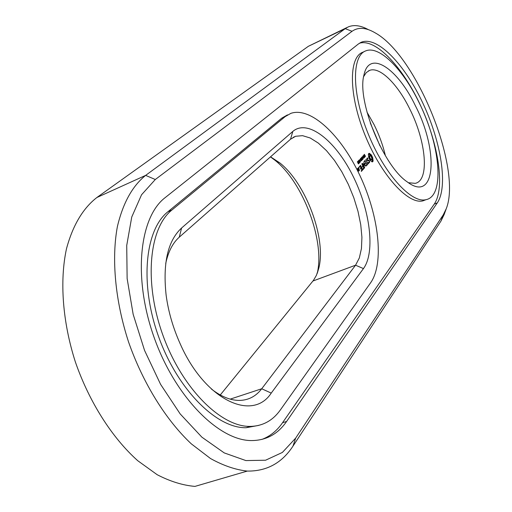 <?xml version="1.0" encoding="UTF-8"?>
<svg xmlns="http://www.w3.org/2000/svg" width="512" height="512" viewBox="0 0 512 512"><rect width="100%" height="100%" fill="white"/><g stroke="black" fill="none" stroke-linecap="round" stroke-linejoin="round"><path stroke-width="0.77" d="M347.11 27.45L308.333 46.317L96.877 197.51C82.925 208.352 72.8 225.408 66.502 248.678C59.558 280.685 62.47 321.773 75.392 362.029C89.254 402.035 112.083 437.811 137.741 460.704L157.171 474.707C170.214 481.459 182.816 485.357 194.963 486.4L247.27 471.085C266.694 471.328 281.92 463.027 292.947 446.163L440.954 221.082L444.154 214.509L446.266 208.685C462.227 168.614 416.429 55.411 375.117 32.826C365.914 27.437 358.227 26.925 352.051 31.29L155.296 179.514L141.549 194.771L131.738 217.043L126.726 245.459L127.13 278.541L133.158 314.317L144.557 350.419L160.602 384.378L180.173 413.914L201.888 437.171L224.256 452.915L245.882 460.576L265.562 460.23L282.374 452.442L295.661 438.125L443.232 214.906L446.266 208.685M368.435 29.677C360.794 25.485 354.099 24.544 348.358 26.854L345.216 28.653L145.638 175.386C132.378 186.022 122.963 203.085 117.389 226.573C111.379 258.931 115.142 300.819 128.602 342.106C142.976 383.149 165.952 420.077 191.341 443.878L210.477 458.502C223.251 465.613 235.514 469.805 247.27 471.085M317.203 273.421C325.146 241.171 303.149 182.483 275.021 160.288L270.47 156.89M379.968 145.888L370.266 122.931M165.139 197.645C139.539 217.05 132.717 277.062 153.92 336.89C174.925 396.781 218.88 440.954 251.795 440.57C266.355 440.39 277.958 434.022 286.611 421.453L437.28 202.912C448.25 186.752 441.28 142.458 423.11 103.693C405.075 64.851 377.574 35.891 361.517 42.15L358.362 43.994L165.139 197.645M220.262 394.976L313.517 280.282L316.448 275.245L318.854 267.962C326.387 238.381 305.914 183.494 279.878 162.95L270.547 156.819M385.408 155.744C382.918 145.19 379.117 134.784 374.016 124.525L366.989 112.128M261.875 439.437C270.112 436.307 277.005 430.733 282.554 422.714L434.272 204.07C445.216 188.045 438.579 144.454 420.762 105.99C403.078 67.456 375.885 38.202 359.443 43.219M211.418 389.062C221.626 396.947 231.296 400.73 240.435 400.397C249.082 399.917 256.173 396.038 261.722 388.762L355.558 265.21L359.322 257.978L361.453 248.518L361.92 237.261L360.742 224.704L357.997 211.354L353.805 197.734L348.333 184.358L341.792 171.731L334.426 160.352L326.502 150.669L318.336 143.098L310.24 138.003L302.56 135.661L295.648 136.269L290.534 139.219L179.258 237.184C172.781 242.918 168.269 251.674 165.722 263.443M408.435 182.726L415.258 183.347C429.747 180.499 426.182 141.37 409.818 109.114C397.664 84.096 379.821 66.291 369.568 70.406L366.208 72.653L363.648 76.589M364.179 155.117L365.082 155.706L365.293 156.186L364.858 156.435L365.338 156.646L365.293 155.757L364.358 155.238L364.582 154.336L364.179 155.117M364.698 157.248L363.834 154.963L364.499 157.331M363.776 158.246L362.72 156.16L364.109 157.542L363.258 155.584L364.307 157.67L363.002 156.448L363.776 158.246M362.778 157.67L362.95 157.114L362.778 157.67M360.333 160.307L360.506 159.744L360.333 160.307M362.944 159.155L362.093 156.838L361.766 157.754L362.682 159.258M362.291 159.859L360.845 158.182L361.626 158.63L361.427 157.555L362.483 159.648L362.067 159.949M360.294 158.88L360.454 159.334L360.672 158.726L361.229 159.379L361.498 160.352L361.037 160.467L361.408 160.838L361.542 159.77L360.806 158.541L360.55 158.771M359.347 160.109L360.518 161.869L359.718 159.712L359.347 160.109M359.885 161.997L359.802 162.554L358.586 160.608L358.976 160.192L359.885 161.997L359.578 162.125M358.419 161.158L357.907 161.331L358.394 160.813L357.926 161.363L358.419 161.158L358.637 162.65L359.149 162.976M359.411 162.867L358.835 162.771L358.541 161.107M357.779 161.843L357.274 162.016L357.76 161.498L357.286 162.048L357.779 161.843L358.003 163.334L358.515 163.667M358.778 163.558L358.202 163.456L357.907 161.792M425.997 199.68L422.918 200.864C408.25 204.813 381.146 175.194 365.018 135.085C348.717 95.027 348.518 57.171 362.797 52.256L364.531 51.45M373.12 160.87L372.71 157.677L371.258 154.797L369.299 153.293L368.685 153.542L368.339 154.33L368.749 157.536L370.214 160.435L372.173 161.926L373.12 160.87L372.333 161.197L371.853 159.341M369.581 161.414L368.915 160.102L367.469 160.134L367.149 158.803L368.013 158.445L367.238 157.939L366.81 159.341L367.482 160.672L368.928 160.64L369.274 161.318L369.248 161.965L368.39 162.33L369.171 162.835L369.542 162.426L369.581 161.414L369.261 161.542M368.314 163.008L367.898 163.469L365.779 159.533L367.731 163.654L367.354 164.454L368.563 163.507L368.314 163.008M359.072 168.186L358.637 167.328L359.072 168.186M367.181 165.05L364.883 160.512L364.077 161.779L365.05 161.101L365.818 162.624L365.274 163.616L366.074 163.13L366.835 164.64L366.125 165.824L367.181 165.05L366.355 165.178M363.846 164.378L365.824 166.157L363.782 162.125L365.184 165.414L363.469 163.629L364.147 166.573L362.349 163.277L364.659 167.84L363.622 164.467M363.29 169.357L364.096 168.07L361.824 163.846L362.765 165.971L362.214 166.982L363.027 166.483L363.795 168.006L363.034 168.851L363.29 169.357M362.848 169.85L360.525 165.267L362.848 169.85M361.453 171.398L362.266 170.099L359.987 165.862L359.155 167.149L360.154 166.458L360.928 168L360.371 169.011L361.19 168.506L361.965 170.035L361.19 170.886L361.453 171.398M357.67 168.774L358.931 170.995L359.405 170.086L358.355 168.026L357.67 168.774M358.118 171.795L358.214 170.861L358.56 171.014L357.299 168.787L357.734 171.021M287.507 114.88L281.766 118.15L167.885 211.77C145.05 229.741 139.469 283.725 158.611 336.698C177.568 389.734 216.768 428.544 246.195 427.712L258.707 425.395M292.819 131.424L181.606 227.994C167.827 240.73 162.669 263.155 166.138 295.277C168.358 311.693 173.043 327.866 180.186 343.802C204.87 400.141 252.467 422.093 271.226 393.101L363.462 268.582C375.648 251.994 369.997 209.286 352.358 174.79C334.899 140.141 307.59 118.739 292.819 131.424L290.534 139.219M415.443 105.843C397.709 68.422 369.222 49.158 363.974 74.95C356.672 100.179 383.373 166.163 407.232 181.882C435.744 203.699 438.989 151.309 415.443 105.843M364.582 154.336L364.192 154.502M364.89 157.043L364.365 157.261M363.066 157.35L362.694 157.51M360.627 159.987L360.25 160.141M363.149 158.931L362.573 159.168M362.483 159.648L361.939 159.872M359.098 160.429L358.605 160.634M418.848 102.118C402.893 69.139 379.302 45.222 365.76 50.88C351.558 55.757 351.827 93.632 368.154 133.741C384.307 173.907 411.366 203.597 425.965 199.686C445.222 196.109 440.224 144.435 418.848 102.118M372.819 159.942L372.032 160.269M372.992 161.318L372.205 161.651L372.333 161.197M372.646 159.072L371.859 159.398M372.794 161.658L372.16 161.914M372.608 158.298L371.917 158.586M371.872 158.31L370.47 155.123L368.582 153.715M372.71 157.677L371.923 158.003M372.416 156.896L371.629 157.222M372.07 156.141L371.283 156.467M371.68 155.437L370.893 155.763M371.258 154.797L370.47 155.123M370.822 154.758L370.035 155.091M370.336 154.483L369.549 154.81M369.818 153.984L369.03 154.317M369.299 153.293L368.685 153.549M368.237 160.653L367.373 160.448M368.915 160.102L368.128 160.435M369.542 162.426L368.826 162.72M368.749 162.694L368.762 162.368M367.149 158.803L366.829 158.938M367.443 158.49L366.835 158.739M368.96 162.285L368.486 162.483M367.808 158.138L367.014 158.464M368.525 163.168L367.955 163.398M368.563 163.507L367.731 163.539M367.341 164.314L367.77 163.84M359.002 167.597L358.656 167.744M367.13 164.704L366.566 164.941M365.088 160.666L364.531 160.896M366.074 163.13L365.254 163.482M364.064 161.638L365.05 161.101M363.053 169.056L363.309 168.544M364.141 168.416L363.341 168.742M364.096 168.07L363.526 168.307M363.027 166.483L362.195 166.842M361.216 171.098L361.478 170.573M362.31 170.445L361.504 170.778M362.266 170.099L361.69 170.336M360.192 166.016L359.629 166.246M361.19 168.506L360.352 168.87M359.142 167.014L360.154 166.458M359.443 170.432L358.675 170.746M358.355 168.026L357.786 168.256M359.405 170.086L358.822 170.33M171.872 210.048C149.139 227.994 143.68 282.035 162.874 335.117C181.882 388.262 221.05 427.187 250.381 426.4C262.803 426.08 272.794 420.595 280.365 409.939L370.707 282.65C384.358 263.104 378.861 215.942 360.045 175.814C341.376 135.61 310.982 106.464 290.899 113.344L285.184 116.608L171.872 210.048L167.885 211.77M371.744 159.616L370.982 159.546L369.734 157.498L369.722 155.603L370.49 155.68L371.738 157.722L371.744 159.616L370.195 159.872L368.8 157.216M368.819 156.211L369.722 155.603M364.173 156.16L364.493 157.069L363.93 156.262M364.256 156.077L363.936 156.211M361.875 157.574L362.118 157.178L362.253 158.202L361.741 157.632M362.118 157.178L361.728 157.338M362.515 158.323L362.714 159.002L362.234 158.438M362.63 158.195L362.144 158.394M361.702 159.085L361.875 158.733L362.086 159.68L361.581 159.136M360.301 161.651L359.622 159.859L360.326 161.658M371.411 159.738L370.618 160.07M370.982 159.546L370.195 159.872M370.522 159.059L369.728 159.392M370.074 158.336L369.28 158.669M369.734 157.498L368.941 157.824M369.549 156.704L368.838 156.998M369.549 156.045L368.826 156.346M358.765 170.394L357.978 168.838L358.31 168.467L359.098 170.022L358.541 170.483M358.31 168.467L357.664 168.736M96.877 197.51L145.638 175.386L155.296 179.514M308.333 46.317L345.216 28.653L352.051 31.29M292.947 446.163L295.661 438.125M440.954 221.082L443.232 214.906M286.611 421.453L282.554 422.714M437.28 202.912L434.272 204.07M363.462 268.582L355.558 265.21L312.954 281.005M230.234 399.13L261.722 388.762L271.226 393.101M179.258 237.184L181.606 227.994M365.056 155.43L364.474 155.674M361.651 160.531L361.165 160.736M360.806 158.541L360.32 158.746M359.718 159.712L359.315 159.885M359.366 163.059L358.982 163.219M358.733 163.744L358.349 163.904M281.766 118.15L285.184 116.608M279.878 162.95L275.021 160.288M318.854 267.962L317.318 273.114M360.256 42.739L361.517 42.15M293.126 137.376L295.648 136.269M368.461 70.912L369.568 70.406M360.621 158.726L360.301 158.861M425.965 199.686L422.918 200.864M246.195 427.712L250.381 426.4"/></g></svg>
